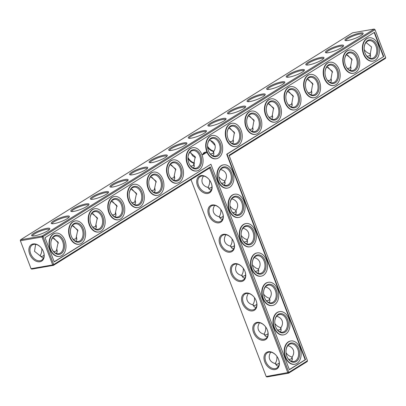 <?xml version="1.0" encoding="UTF-8"?>
<svg xmlns="http://www.w3.org/2000/svg" width="406" height="406" viewBox="0 0 406 406"><rect width="100%" height="100%" fill="white"/><g stroke="black" fill="none" stroke-linecap="round" stroke-linejoin="round"><path stroke-width="0.61" d="M218.798 176.701A9.739 6.755 -121.9 0 0 219.793 177.924M230.009 206.055A9.739 6.755 -121.9 0 0 231.004 207.283M241.22 235.414A9.739 6.755 -121.9 0 0 242.215 236.637M252.43 264.768A9.739 6.755 -121.9 0 0 253.425 265.996M263.641 294.127A9.739 6.755 -121.9 0 0 264.636 295.35M274.847 323.48A9.739 6.755 -121.9 0 0 275.847 324.704M286.057 352.839A9.739 6.755 -121.9 0 0 287.057 354.062M307.499 360.761L288.854 372.383L266.189 376.535L190.987 179.609L266.189 376.535L266.925 376.951L288.58 373.18L307.22 361.558L307.499 360.761L229.03 155.27L385.7 57.606L385.421 58.408L229.223 155.777M218.804 176.737A8.973 6.222 -121.9 0 0 219.722 177.848A8.973 6.222 -121.9 0 0 224.939 180.858M230.014 206.091A8.973 6.222 -121.9 0 0 230.933 207.207A8.973 6.222 -121.9 0 0 236.15 210.217M241.225 235.45A8.973 6.222 -121.9 0 0 242.143 236.561A8.973 6.222 -121.9 0 0 247.361 239.57M252.436 264.803A8.973 6.222 -121.9 0 0 253.354 265.92A8.973 6.222 -121.9 0 0 258.566 268.929M263.641 294.162A8.973 6.222 -121.9 0 0 264.565 295.274A8.973 6.222 -121.9 0 0 269.777 298.283M274.852 323.516A8.973 6.222 -121.9 0 0 275.775 324.627A8.973 6.222 -121.9 0 0 280.988 327.637M286.063 352.87A8.973 6.222 -121.9 0 0 286.986 353.986A8.973 6.222 -121.9 0 0 292.198 356.996M385.7 57.606L375.027 29.663L374.215 29.049L352.56 32.82L20.579 239.763L20.3 240.56L31.049 268.706L52.699 264.94L53.714 264.55L43.041 236.602L42.026 236.992L52.699 264.94L53.44 265.351L53.714 264.55L210.384 166.891L288.854 372.383L288.58 373.18L287.839 372.769L209.638 167.982L210.384 166.891M41.742 248.518A9.739 6.755 -99.9 0 1 41.818 250.111M220.828 209.537A9.739 6.755 -99.9 0 1 220.905 211.161M232.039 238.89A9.739 6.755 -99.9 0 1 232.115 240.519M209.623 180.178A9.739 6.755 -99.9 0 1 209.699 181.807M243.25 268.249A9.739 6.755 -99.9 0 1 243.326 269.873M254.46 297.603A9.739 6.755 -99.9 0 1 254.537 299.227M265.671 326.957A9.739 6.755 -99.9 0 1 265.747 328.586M276.882 356.316A9.739 6.755 -99.9 0 1 276.958 357.94M375.027 29.663L43.041 236.602L42.229 235.993L374.215 29.049L375.027 29.663M383.731 56.51L227.061 154.173L305.53 359.66L289.392 369.719L210.922 164.232L54.252 261.89L45.015 237.703L374.494 32.323L383.731 56.51L226.695 154.234L305.165 359.726L289.341 369.587M221.6 183.36L224.234 182.761L224.807 181.051C226.452 178.569 226.868 176.189 226.061 173.915C225.178 171.743 223.356 170.266 220.6 169.485M232.811 212.719L235.444 212.12L236.018 210.409C237.662 207.923 238.078 205.543 237.271 203.269C236.388 201.102 234.566 199.625 231.806 198.844M244.021 242.072L246.655 241.474L247.229 239.763C248.873 237.282 249.289 234.901 248.482 232.628C247.599 230.456 245.777 228.979 243.016 228.197M255.232 271.431L257.866 270.832L258.439 269.122C260.084 266.635 260.5 264.255 259.693 261.982C258.81 259.815 256.988 258.338 254.227 257.556M266.438 300.785L269.071 300.186L269.65 298.476C271.294 295.994 271.71 293.614 270.903 291.335C270.02 289.168 268.199 287.692 265.438 286.91M277.648 330.139L280.282 329.54L280.861 327.83C282.5 325.348 282.921 322.968 282.109 320.694C281.226 318.522 279.409 317.05 276.648 316.264M288.859 359.498L291.493 358.899L292.071 357.189C293.711 354.702 294.132 352.327 293.32 350.048C292.437 347.881 290.615 346.404 287.859 345.623M365.268 50.892A9.714 6.74 58.1 0 1 364.258 49.649M369.683 58.154L370.612 56.383L370.262 54.013L369.683 55.723L367.039 56.322M350.099 70.36L351.028 68.589L350.677 66.224L350.099 67.934L347.455 68.528M330.514 82.57L331.443 80.799L331.093 78.429L330.514 80.139L327.87 80.738M310.93 94.776L311.859 93.004L311.509 90.639L310.93 92.345L308.286 92.944M291.346 106.986L292.274 105.215L291.929 102.845L291.346 104.555L288.702 105.154M271.761 119.191L272.69 117.42L272.345 115.05L271.761 116.761L269.122 117.359M252.182 131.402L253.105 129.631L252.76 127.261L252.182 128.971L249.538 129.565M232.597 143.607L233.526 141.836L233.176 139.466L232.597 141.176L229.953 141.775M209.638 167.982L53.44 265.351L31.785 269.117L31.049 268.706L20.3 240.56M41.762 248.548A8.973 6.222 -99.9 0 1 41.818 250.005A8.973 6.222 -99.9 0 1 39.95 255.689M220.854 209.567A8.973 6.222 -99.9 0 1 220.91 211.059A8.973 6.222 -99.9 0 1 219.032 216.748M232.059 238.921A8.973 6.222 -99.9 0 1 232.12 240.413A8.973 6.222 -99.9 0 1 230.243 246.107M209.643 180.208A8.973 6.222 -99.9 0 1 209.699 181.7A8.973 6.222 -99.9 0 1 207.821 187.394M243.27 268.275A8.973 6.222 -99.9 0 1 243.331 269.767A8.973 6.222 -99.9 0 1 241.453 275.461M254.481 297.634A8.973 6.222 -99.9 0 1 254.542 299.126A8.973 6.222 -99.9 0 1 252.664 304.82M265.691 326.987A8.973 6.222 -99.9 0 1 265.747 328.479A8.973 6.222 -99.9 0 1 263.87 334.174M276.902 356.346A8.973 6.222 -99.9 0 1 276.958 357.838A8.973 6.222 -99.9 0 1 275.08 363.532M227.061 154.173L226.695 154.234M305.53 359.66L305.165 359.726M210.922 164.232L54.201 261.758M383.365 56.576L374.18 32.516M224.224 185.172L225.147 183.4L224.807 181.051M203.482 176.021C201.944 178.447 201.569 180.761 202.361 182.969C203.274 185.202 205.167 186.699 208.05 187.455L209.364 189.429L211.237 190.13M208.05 187.455L209.618 188.343L211.988 187.029M218.722 175.077A8.973 6.222 -99.9 0 1 223.498 167.719A8.973 6.222 -99.9 0 1 230.522 173.139A8.973 6.222 -99.9 0 1 226.573 185.395A8.973 6.222 -99.9 0 1 219.595 180.081M210.389 154.006L213.023 153.407L213.602 151.697C215.241 149.21 215.662 146.835 214.85 144.556C213.967 142.389 212.145 140.912 209.389 140.131M213.013 155.813L213.942 154.041L213.602 151.697M235.429 214.525L236.358 212.754L236.018 210.409M214.693 205.375C213.155 207.801 212.78 210.115 213.566 212.323C214.48 214.556 216.378 216.053 219.26 216.809L220.57 218.783L222.447 219.489M219.26 216.814L220.828 217.702L223.198 216.383M229.933 204.431A8.973 6.222 -99.9 0 1 234.709 197.072A8.973 6.222 -99.9 0 1 241.727 202.492A8.973 6.222 -99.9 0 1 237.784 214.749A8.973 6.222 -99.9 0 1 230.806 209.44M246.64 243.884L247.569 242.113L247.229 239.763M225.903 234.734C224.366 237.155 223.99 239.474 224.777 241.677C225.69 243.915 227.588 245.407 230.471 246.163L231.78 248.142L233.658 248.842M230.471 246.168L232.039 247.056L234.404 245.742M241.144 233.785A8.973 6.222 -99.9 0 1 245.919 226.431A8.973 6.222 -99.9 0 1 252.938 231.851A8.973 6.222 -99.9 0 1 248.995 244.107A8.973 6.222 -99.9 0 1 242.017 238.794M257.851 273.238L258.779 271.467L258.439 269.122M237.109 264.088C235.576 266.514 235.201 268.828 235.987 271.035C236.901 273.268 238.799 274.766 241.677 275.522L242.991 277.496L244.869 278.196M241.682 275.527L243.245 276.415L245.615 275.095M252.354 263.144A8.973 6.222 -99.9 0 1 257.13 255.785A8.973 6.222 -99.9 0 1 264.149 261.205A8.973 6.222 -99.9 0 1 260.205 273.461A8.973 6.222 -99.9 0 1 253.222 268.153M269.061 302.597L269.99 300.821L269.65 298.476M248.32 293.447C246.782 295.867 246.412 298.182 247.198 300.389C248.112 302.627 250.01 304.119 252.887 304.876L254.202 306.855L256.079 307.555M252.892 304.881L254.455 305.769L256.825 304.454M263.565 292.498A8.973 6.222 -99.9 0 1 268.336 285.144A8.973 6.222 -99.9 0 1 275.359 290.564A8.973 6.222 -99.9 0 1 271.411 302.82A8.973 6.222 -99.9 0 1 264.433 297.507M280.272 331.951L281.201 330.179L280.861 327.83M259.53 322.8C257.993 325.226 257.622 327.54 258.409 329.748C259.322 331.981 261.22 333.478 264.098 334.234L265.412 336.209L267.285 336.909M264.098 334.234L265.666 335.123L268.036 333.808M274.771 321.856A8.973 6.222 -99.9 0 1 279.546 314.498A8.973 6.222 -99.9 0 1 286.57 319.918A8.973 6.222 -99.9 0 1 282.622 332.174A8.973 6.222 -99.9 0 1 275.644 326.86M291.483 361.304L292.411 359.533L292.071 357.189M270.741 352.159C269.203 354.58 268.828 356.894 269.62 359.102C270.533 361.335 272.426 362.832 275.309 363.588L276.623 365.567L278.496 366.268M275.309 363.593L276.877 364.481L279.247 363.162M285.981 351.21A8.973 6.222 -99.9 0 1 290.757 343.857A8.973 6.222 -99.9 0 1 297.781 349.272A8.973 6.222 -99.9 0 1 293.832 361.528A8.973 6.222 -99.9 0 1 286.854 356.219M370.394 53.82A8.947 6.207 58.1 0 1 365.197 50.821A8.947 6.207 58.1 0 1 364.258 49.684M366.05 42.478L371.505 46.903L370.262 54.013M364.182 48.06A8.973 6.222 -99.9 0 1 368.958 40.701A8.973 6.222 -99.9 0 1 375.981 46.122A8.973 6.222 -99.9 0 1 372.033 58.378A8.973 6.222 -99.9 0 1 365.055 53.069M346.465 54.688L351.921 59.109L350.677 66.224M352.185 60.007L347.572 55.049M344.598 60.266A8.973 6.222 -99.9 0 1 349.373 52.912A8.973 6.222 -99.9 0 1 356.397 58.332A8.973 6.222 -99.9 0 1 352.449 70.588A8.973 6.222 -99.9 0 1 345.47 65.275M326.881 66.894L332.336 71.314L331.093 78.429M332.605 72.217L327.987 67.254M325.018 72.476A8.973 6.222 -99.9 0 1 329.789 65.117A8.973 6.222 -99.9 0 1 336.813 70.537A8.973 6.222 -99.9 0 1 332.864 82.794A8.973 6.222 -99.9 0 1 325.886 77.48M307.301 79.104L312.752 83.524L311.509 90.639M313.021 84.423L308.403 79.464M305.434 84.681A8.973 6.222 -99.9 0 1 310.209 77.323A8.973 6.222 -99.9 0 1 317.228 82.743A8.973 6.222 -99.9 0 1 313.285 94.999A8.973 6.222 -99.9 0 1 306.302 89.69M287.717 91.309L293.168 95.73L291.929 102.845M293.436 96.633L288.818 91.67M285.849 96.887A8.973 6.222 -99.9 0 1 290.625 89.533A8.973 6.222 -99.9 0 1 297.644 94.953A8.973 6.222 -99.9 0 1 293.7 107.209A8.973 6.222 -99.9 0 1 286.717 101.896M268.133 103.515L273.583 107.94L272.345 115.05M273.852 108.838L269.234 103.875M266.265 109.097A8.973 6.222 -99.9 0 1 271.041 101.739A8.973 6.222 -99.9 0 1 278.059 107.159A8.973 6.222 -99.9 0 1 274.116 119.415A8.973 6.222 -99.9 0 1 267.138 114.106M248.548 115.725L253.999 120.146L252.76 127.261M254.268 121.049L249.649 116.086M246.681 121.303A8.973 6.222 -99.9 0 1 251.456 113.949A8.973 6.222 -99.9 0 1 258.475 119.369A8.973 6.222 -99.9 0 1 254.532 131.625A8.973 6.222 -99.9 0 1 247.553 126.312M228.964 127.931L234.419 132.356L233.176 139.466M234.683 133.254L230.07 128.291M227.096 133.513A8.973 6.222 -99.9 0 1 231.872 126.154A8.973 6.222 -99.9 0 1 238.895 131.574A8.973 6.222 -99.9 0 1 234.947 143.831A8.973 6.222 -99.9 0 1 227.969 138.522M213.952 151.149A8.947 6.207 58.1 0 1 207.517 146.246M215.119 145.47L210.481 140.486M20.579 239.763L42.229 235.993L42.026 236.992L20.376 240.758L20.579 239.763M360.02 33.033A9.739 1.898 159.1 0 1 363.116 33.693A9.739 1.898 159.1 0 1 354.742 38.519A9.739 1.898 159.1 0 1 345.283 40.504A9.739 1.898 159.1 0 1 349.165 36.829A9.739 1.898 159.1 0 1 360.02 33.033M340.436 45.244A9.739 1.898 159.1 0 1 343.532 45.903A9.739 1.898 159.1 0 1 335.158 50.73A9.739 1.898 159.1 0 1 325.698 52.714A9.739 1.898 159.1 0 1 329.581 49.035A9.739 1.898 159.1 0 1 340.436 45.244M320.852 57.449A9.739 1.898 159.1 0 1 323.947 58.109A9.739 1.898 159.1 0 1 315.574 62.935A9.739 1.898 159.1 0 1 306.114 64.919A9.739 1.898 159.1 0 1 309.996 61.24A9.739 1.898 159.1 0 1 320.852 57.449M301.267 69.659A9.739 1.898 159.1 0 1 304.368 70.314A9.739 1.898 159.1 0 1 295.989 75.14A9.739 1.898 159.1 0 1 286.529 77.125A9.739 1.898 159.1 0 1 290.412 73.45A9.739 1.898 159.1 0 1 301.267 69.659M281.683 81.865A9.739 1.898 159.1 0 1 284.784 82.525A9.739 1.898 159.1 0 1 276.41 87.351A9.739 1.898 159.1 0 1 266.95 89.335A9.739 1.898 159.1 0 1 270.827 85.656A9.739 1.898 159.1 0 1 281.683 81.865M262.098 94.075A9.739 1.898 159.1 0 1 265.199 94.73A9.739 1.898 159.1 0 1 256.825 99.556A9.739 1.898 159.1 0 1 247.366 101.541A9.739 1.898 159.1 0 1 251.243 97.866A9.739 1.898 159.1 0 1 262.098 94.075M242.514 106.281A9.739 1.898 159.1 0 1 245.615 106.94A9.739 1.898 159.1 0 1 237.241 111.767A9.739 1.898 159.1 0 1 227.781 113.751A9.739 1.898 159.1 0 1 231.659 110.072A9.739 1.898 159.1 0 1 242.514 106.281M222.935 118.486A9.739 1.898 159.1 0 1 226.03 119.146A9.739 1.898 159.1 0 1 217.657 123.972A9.739 1.898 159.1 0 1 208.197 125.956A9.739 1.898 159.1 0 1 212.079 122.282A9.739 1.898 159.1 0 1 222.935 118.486M190.48 135.609A9.739 1.898 -20.9 0 0 188.612 138.167A9.739 1.898 -20.9 0 0 198.072 136.183A9.739 1.898 -20.9 0 0 206.446 131.356A9.739 1.898 -20.9 0 0 201.102 131.199A9.739 1.898 -20.9 0 0 190.48 135.609M171.86 150.327A9.739 1.898 -20.9 0 0 181.086 147.312A9.739 1.898 -20.9 0 0 186.861 143.562A9.739 1.898 -20.9 0 0 177.133 144.84A9.739 1.898 -20.9 0 0 169.028 150.372A9.739 1.898 -20.9 0 0 171.86 150.327M152.275 162.532A9.739 1.898 -20.9 0 0 161.502 159.517A9.739 1.898 -20.9 0 0 167.277 155.767A9.739 1.898 -20.9 0 0 157.548 157.046A9.739 1.898 -20.9 0 0 149.444 162.578A9.739 1.898 -20.9 0 0 152.275 162.532M132.691 174.742A9.739 1.898 -20.9 0 0 141.917 171.723A9.739 1.898 -20.9 0 0 147.698 167.977A9.739 1.898 -20.9 0 0 137.964 169.256A9.739 1.898 -20.9 0 0 129.859 174.788A9.739 1.898 -20.9 0 0 132.691 174.742M113.107 186.948A9.739 1.898 -20.9 0 0 122.333 183.933A9.739 1.898 -20.9 0 0 128.113 180.183A9.739 1.898 -20.9 0 0 118.385 181.462A9.739 1.898 -20.9 0 0 110.28 186.993A9.739 1.898 -20.9 0 0 113.107 186.948M93.522 199.153A9.739 1.898 -20.9 0 0 102.748 196.139A9.739 1.898 -20.9 0 0 108.529 192.393A9.739 1.898 -20.9 0 0 98.8 193.672A9.739 1.898 -20.9 0 0 90.695 199.204A9.739 1.898 -20.9 0 0 93.522 199.153M73.938 211.364A9.739 1.898 -20.9 0 0 83.164 208.349A9.739 1.898 -20.9 0 0 88.944 204.599A9.739 1.898 -20.9 0 0 79.216 205.878A9.739 1.898 -20.9 0 0 71.111 211.409A9.739 1.898 -20.9 0 0 73.938 211.364M54.353 223.569A9.739 1.898 -20.9 0 0 63.585 220.554A9.739 1.898 -20.9 0 0 69.36 216.809A9.739 1.898 -20.9 0 0 59.631 218.083A9.739 1.898 -20.9 0 0 51.526 223.62A9.739 1.898 -20.9 0 0 54.353 223.569M34.769 235.779A9.739 1.898 -20.9 0 0 44 232.765A9.739 1.898 -20.9 0 0 49.776 229.014A9.739 1.898 -20.9 0 0 40.047 230.293A9.739 1.898 -20.9 0 0 31.942 235.825A9.739 1.898 -20.9 0 0 34.769 235.779M43.432 251.649A9.714 6.74 58.1 0 1 37.433 261.637A9.714 6.74 58.1 0 1 29.044 248.162A9.714 6.74 58.1 0 1 40.661 247.193A9.714 6.74 58.1 0 1 43.427 251.639A9.714 6.74 58.1 0 1 43.432 251.649M241.453 281.536A9.739 6.755 -121.9 0 0 244.955 271.396A9.739 6.755 -121.9 0 0 242.179 266.945A9.739 6.755 -121.9 0 0 230.349 269.29A9.739 6.755 -121.9 0 0 241.453 281.536M230.248 252.182A9.739 6.755 -121.9 0 0 233.749 242.042A9.739 6.755 -121.9 0 0 230.973 237.586A9.739 6.755 -121.9 0 0 219.138 239.931A9.739 6.755 -121.9 0 0 230.248 252.182M219.037 222.823A9.739 6.755 -121.9 0 0 222.539 212.683A9.739 6.755 -121.9 0 0 219.763 208.232A9.739 6.755 -121.9 0 0 207.933 210.577A9.739 6.755 -121.9 0 0 219.037 222.823M207.826 193.469A9.739 6.755 -121.9 0 0 211.328 183.329A9.739 6.755 -121.9 0 0 208.552 178.873A9.739 6.755 -121.9 0 0 196.722 181.223A9.739 6.755 -121.9 0 0 207.826 193.469M275.085 369.602A9.739 6.755 -121.9 0 0 278.587 359.462A9.739 6.755 -121.9 0 0 275.811 355.011A9.739 6.755 -121.9 0 0 263.981 357.356A9.739 6.755 -121.9 0 0 275.085 369.602M263.875 340.248A9.739 6.755 -121.9 0 0 267.376 330.108A9.739 6.755 -121.9 0 0 264.6 325.658A9.739 6.755 -121.9 0 0 252.771 328.002A9.739 6.755 -121.9 0 0 263.875 340.248M252.664 310.894A9.739 6.755 -121.9 0 0 256.166 300.755A9.739 6.755 -121.9 0 0 253.39 296.299A9.739 6.755 -121.9 0 0 241.56 298.643A9.739 6.755 -121.9 0 0 252.664 310.894M44.087 255.349L41.737 256.648L40.189 255.8M43.34 258.414L34.52 251.334L35.606 244.351M58.428 243.123L53.815 238.16M78.013 230.912L73.395 225.954M97.597 218.707L92.979 213.744M117.182 206.502L112.563 201.538M136.766 194.291L132.148 189.328M156.351 182.086L151.732 177.123M175.93 169.875L171.317 164.917M190.881 152.697L192.485 155.711L195.519 157.685M59.54 256.409A11.789 8.176 -99.9 0 1 59.357 256.445A11.789 8.176 -99.9 0 1 49.633 247.802A11.789 8.176 -99.9 0 1 53.211 234.029A11.789 8.176 -99.9 0 1 55.317 233.211A11.789 8.176 -99.9 0 1 55.5 233.186M79.124 244.204A11.789 8.176 -99.9 0 1 78.942 244.239A11.789 8.176 -99.9 0 1 69.218 235.597A11.789 8.176 -99.9 0 1 72.796 221.818A11.789 8.176 -99.9 0 1 74.902 221.006A11.789 8.176 -99.9 0 1 75.085 220.976M98.709 231.993A11.789 8.176 -99.9 0 1 98.526 232.029A11.789 8.176 -99.9 0 1 88.802 223.391A11.789 8.176 -99.9 0 1 92.38 209.613A11.789 8.176 -99.9 0 1 94.486 208.801A11.789 8.176 -99.9 0 1 94.664 208.77M118.293 219.788A11.789 8.176 -99.9 0 1 118.11 219.824A11.789 8.176 -99.9 0 1 108.387 211.181A11.789 8.176 -99.9 0 1 111.965 197.402A11.789 8.176 -99.9 0 1 114.066 196.59A11.789 8.176 -99.9 0 1 114.248 196.565M137.878 207.583A11.789 8.176 -99.9 0 1 137.695 207.613A11.789 8.176 -99.9 0 1 127.971 198.976A11.789 8.176 -99.9 0 1 131.549 185.197A11.789 8.176 -99.9 0 1 133.65 184.385A11.789 8.176 -99.9 0 1 133.833 184.354M157.457 195.372A11.789 8.176 -99.9 0 1 157.279 195.408A11.789 8.176 -99.9 0 1 147.556 186.765A11.789 8.176 -99.9 0 1 151.133 172.986A11.789 8.176 -99.9 0 1 153.235 172.174A11.789 8.176 -99.9 0 1 153.417 172.149M177.041 183.167A11.789 8.176 -99.9 0 1 176.864 183.197A11.789 8.176 -99.9 0 1 167.14 174.56A11.789 8.176 -99.9 0 1 170.713 160.781A11.789 8.176 -99.9 0 1 172.819 159.969A11.789 8.176 -99.9 0 1 173.002 159.939M196.626 170.956A11.789 8.176 -99.9 0 1 196.443 170.992A11.789 8.176 -99.9 0 1 186.719 162.349A11.789 8.176 -99.9 0 1 190.297 148.576A11.789 8.176 -99.9 0 1 192.403 147.759A11.789 8.176 -99.9 0 1 192.586 147.733M203.365 153.382L203.34 153.092L203.436 153.346M202.3 154.798L201.975 154.478L202.31 154.747M202.508 154.666L202.371 154.31L202.508 154.666M203.117 154.64L203.107 153.849L203.117 154.64M203.507 154.402L203.259 153.757L203.507 154.402M203.629 154.326L203.619 153.529L203.629 154.326M203.812 153.163L203.873 152.757L203.812 153.163M204.284 152.869L204.228 152.539L204.233 152.889M204.517 152.722L204.558 152.336L204.517 152.722M204.781 152.56L204.72 152.235L204.741 152.575M204.03 153.585L204.36 153.823L204.142 153.25L203.974 153.904L203.766 153.443L204.015 154.082L203.974 153.595M204.725 153.641L204.517 153.016L204.238 153.143L204.675 153.585L204.446 153.767L204.736 153.59M205.096 153.321L204.731 152.839L204.797 153.549L205.096 153.321M205.466 153.067L205.147 152.58L205.045 152.986L205.406 153.057L205.152 153.219L205.395 153.077M206.299 152.935L206.339 152.235L205.883 151.844L205.609 152.818L206.299 152.935L205.791 151.864M249.842 246.818A11.789 8.176 -99.9 0 1 249.66 246.853A11.789 8.176 -99.9 0 1 239.936 238.21A11.789 8.176 -99.9 0 1 243.514 224.432A11.789 8.176 -99.9 0 1 245.615 223.62A11.789 8.176 -99.9 0 1 245.797 223.594M261.048 276.171A11.789 8.176 -99.9 0 1 260.87 276.207A11.789 8.176 -99.9 0 1 251.147 267.569A11.789 8.176 -99.9 0 1 254.724 253.791A11.789 8.176 -99.9 0 1 256.825 252.979A11.789 8.176 -99.9 0 1 257.008 252.948M272.259 305.53A11.789 8.176 -99.9 0 1 272.081 305.566A11.789 8.176 -99.9 0 1 262.357 296.923A11.789 8.176 -99.9 0 1 265.93 283.144A11.789 8.176 -99.9 0 1 268.036 282.332A11.789 8.176 -99.9 0 1 268.219 282.302M283.469 334.884A11.789 8.176 -99.9 0 1 283.286 334.92A11.789 8.176 -99.9 0 1 273.563 326.282A11.789 8.176 -99.9 0 1 277.141 312.503A11.789 8.176 -99.9 0 1 279.247 311.691A11.789 8.176 -99.9 0 1 279.429 311.661M294.68 364.243A11.789 8.176 -99.9 0 1 294.497 364.278A11.789 8.176 -99.9 0 1 284.773 355.636A11.789 8.176 -99.9 0 1 288.351 341.857A11.789 8.176 -99.9 0 1 290.457 341.045A11.789 8.176 -99.9 0 1 290.64 341.015M216.21 158.751A11.789 8.176 -99.9 0 1 216.028 158.787A11.789 8.176 -99.9 0 1 206.304 150.144A11.789 8.176 -99.9 0 1 209.882 136.365A11.789 8.176 -99.9 0 1 211.988 135.553A11.789 8.176 -99.9 0 1 212.171 135.523M235.795 146.541A11.789 8.176 -99.9 0 1 235.612 146.576A11.789 8.176 -99.9 0 1 225.888 137.939A11.789 8.176 -99.9 0 1 229.466 124.16A11.789 8.176 -99.9 0 1 231.572 123.348A11.789 8.176 -99.9 0 1 231.755 123.317M255.379 134.335A11.789 8.176 -99.9 0 1 255.196 134.371A11.789 8.176 -99.9 0 1 245.473 125.728A11.789 8.176 -99.9 0 1 249.051 111.949A11.789 8.176 -99.9 0 1 251.157 111.137A11.789 8.176 -99.9 0 1 251.334 111.112M227.421 188.105A11.789 8.176 -99.9 0 1 227.238 188.14A11.789 8.176 -99.9 0 1 217.514 179.498A11.789 8.176 -99.9 0 1 221.092 165.724A11.789 8.176 -99.9 0 1 223.198 164.907A11.789 8.176 -99.9 0 1 223.381 164.882M274.963 122.13A11.789 8.176 -99.9 0 1 274.781 122.16A11.789 8.176 -99.9 0 1 265.057 113.523A11.789 8.176 -99.9 0 1 268.635 99.744A11.789 8.176 -99.9 0 1 270.736 98.932A11.789 8.176 -99.9 0 1 270.919 98.902M294.548 109.919A11.789 8.176 -99.9 0 1 294.365 109.955A11.789 8.176 -99.9 0 1 284.642 101.312A11.789 8.176 -99.9 0 1 288.219 87.534A11.789 8.176 -99.9 0 1 290.32 86.722A11.789 8.176 -99.9 0 1 290.503 86.696M238.632 217.464A11.789 8.176 -99.9 0 1 238.449 217.494A11.789 8.176 -99.9 0 1 228.725 208.857A11.789 8.176 -99.9 0 1 232.303 195.078A11.789 8.176 -99.9 0 1 234.404 194.266A11.789 8.176 -99.9 0 1 234.587 194.235M314.127 97.714A11.789 8.176 -99.9 0 1 313.95 97.744A11.789 8.176 -99.9 0 1 304.226 89.107A11.789 8.176 -99.9 0 1 307.804 75.328A11.789 8.176 -99.9 0 1 309.905 74.516A11.789 8.176 -99.9 0 1 310.088 74.486M333.712 85.504A11.789 8.176 -99.9 0 1 333.534 85.539A11.789 8.176 -99.9 0 1 323.81 76.896A11.789 8.176 -99.9 0 1 327.383 63.123A11.789 8.176 -99.9 0 1 329.489 62.306A11.789 8.176 -99.9 0 1 329.672 62.28M353.296 73.298A11.789 8.176 -99.9 0 1 353.113 73.334A11.789 8.176 -99.9 0 1 343.39 64.691A11.789 8.176 -99.9 0 1 346.968 50.912A11.789 8.176 -99.9 0 1 349.074 50.1A11.789 8.176 -99.9 0 1 349.256 50.07M372.881 61.088A11.789 8.176 -99.9 0 1 372.698 61.123A11.789 8.176 -99.9 0 1 362.974 52.486A11.789 8.176 -99.9 0 1 366.552 38.707A11.789 8.176 -99.9 0 1 368.658 37.895A11.789 8.176 -99.9 0 1 368.841 37.865M208.623 178.955A8.973 6.222 -121.9 0 0 200.143 176.64A8.973 6.222 -121.9 0 0 199.006 186.471A8.973 6.222 -121.9 0 0 208.029 192.469A8.973 6.222 -121.9 0 0 209.633 191.865A8.973 6.222 -121.9 0 0 211.287 183.228M219.834 208.314A8.973 6.222 -121.9 0 0 211.353 205.994A8.973 6.222 -121.9 0 0 210.217 215.83A8.973 6.222 -121.9 0 0 219.235 221.828A8.973 6.222 -121.9 0 0 220.844 221.219A8.973 6.222 -121.9 0 0 222.498 212.587M231.537 172.753A9.739 6.755 -99.9 0 1 228.994 185.385A9.739 6.755 -99.9 0 1 219.631 180.183A9.739 6.755 -99.9 0 1 218.722 174.966A9.739 6.755 -99.9 0 1 223.914 166.866A9.739 6.755 -99.9 0 1 231.537 172.753M207.593 147.378A8.973 6.222 -121.9 0 0 208.517 148.494A8.973 6.222 -121.9 0 0 213.729 151.504M207.512 145.718A8.973 6.222 -99.9 0 1 212.287 138.365A8.973 6.222 -99.9 0 1 219.311 143.785A8.973 6.222 -99.9 0 1 215.363 156.041A8.973 6.222 -99.9 0 1 208.385 150.727M187.953 157.421A8.973 6.222 -121.9 0 0 194.54 163.019M231.044 237.667A8.973 6.222 -121.9 0 0 222.564 235.348A8.973 6.222 -121.9 0 0 221.427 245.183A8.973 6.222 -121.9 0 0 230.446 251.182A8.973 6.222 -121.9 0 0 232.054 250.578A8.973 6.222 -121.9 0 0 233.709 241.94M242.747 202.107A9.739 6.755 -99.9 0 1 240.205 214.738A9.739 6.755 -99.9 0 1 230.841 209.542A9.739 6.755 -99.9 0 1 229.933 204.325A9.739 6.755 -99.9 0 1 235.125 196.22A9.739 6.755 -99.9 0 1 242.747 202.107M242.255 267.021A8.973 6.222 -121.9 0 0 233.775 264.707A8.973 6.222 -121.9 0 0 232.638 274.537A8.973 6.222 -121.9 0 0 241.656 280.541A8.973 6.222 -121.9 0 0 243.265 279.932A8.973 6.222 -121.9 0 0 244.919 271.294M253.953 231.461A9.739 6.755 -99.9 0 1 251.415 244.097A9.739 6.755 -99.9 0 1 242.052 238.895A9.739 6.755 -99.9 0 1 241.144 233.678A9.739 6.755 -99.9 0 1 246.335 225.579A9.739 6.755 -99.9 0 1 253.953 231.461M253.466 296.38A8.973 6.222 -121.9 0 0 244.98 294.061A8.973 6.222 -121.9 0 0 243.849 303.896A8.973 6.222 -121.9 0 0 252.867 309.895A8.973 6.222 -121.9 0 0 254.476 309.286A8.973 6.222 -121.9 0 0 256.13 300.653M265.164 260.819A9.739 6.755 -99.9 0 1 262.621 273.451A9.739 6.755 -99.9 0 1 253.263 268.254A9.739 6.755 -99.9 0 1 252.354 263.032A9.739 6.755 -99.9 0 1 257.546 254.932A9.739 6.755 -99.9 0 1 265.164 260.819M264.676 325.734A8.973 6.222 -121.9 0 0 256.191 323.42A8.973 6.222 -121.9 0 0 255.059 333.25A8.973 6.222 -121.9 0 0 264.078 339.249A8.973 6.222 -121.9 0 0 265.681 338.645A8.973 6.222 -121.9 0 0 267.336 330.007M276.374 290.173A9.739 6.755 -99.9 0 1 273.832 302.805A9.739 6.755 -99.9 0 1 264.473 297.608A9.739 6.755 -99.9 0 1 263.565 292.391A9.739 6.755 -99.9 0 1 268.757 284.291A9.739 6.755 -99.9 0 1 276.374 290.173M275.882 355.093A8.973 6.222 -121.9 0 0 267.402 352.773A8.973 6.222 -121.9 0 0 266.27 362.609A8.973 6.222 -121.9 0 0 275.288 368.607A8.973 6.222 -121.9 0 0 276.892 367.998A8.973 6.222 -121.9 0 0 278.546 359.366M287.585 319.532A9.739 6.755 -99.9 0 1 285.042 332.164A9.739 6.755 -99.9 0 1 275.684 326.967A9.739 6.755 -99.9 0 1 274.776 321.745A9.739 6.755 -99.9 0 1 279.967 313.645A9.739 6.755 -99.9 0 1 287.585 319.532M298.796 348.886A9.739 6.755 -99.9 0 1 296.253 361.518A9.739 6.755 -99.9 0 1 286.895 356.321A9.739 6.755 -99.9 0 1 285.986 351.104A9.739 6.755 -99.9 0 1 291.178 342.999A9.739 6.755 -99.9 0 1 298.796 348.886M345.948 40.636A8.973 1.751 159.1 0 1 350.581 37.149A8.973 1.751 159.1 0 1 359.817 34.033A8.973 1.751 159.1 0 1 362.71 34.236M376.996 45.736A9.739 6.755 -99.9 0 1 374.454 58.368A9.739 6.755 -99.9 0 1 365.095 53.171A9.739 6.755 -99.9 0 1 364.187 47.949A9.739 6.755 -99.9 0 1 369.379 39.849A9.739 6.755 -99.9 0 1 376.996 45.736M326.363 52.846A8.973 1.751 159.1 0 1 330.997 49.359A8.973 1.751 159.1 0 1 340.233 46.238A8.973 1.751 159.1 0 1 343.126 46.446M357.412 57.941A9.739 6.755 -99.9 0 1 354.869 70.573A9.739 6.755 -99.9 0 1 345.511 65.376A9.739 6.755 -99.9 0 1 344.603 60.159A9.739 6.755 -99.9 0 1 349.794 52.054A9.739 6.755 -99.9 0 1 357.412 57.941M306.784 65.051A8.973 1.751 159.1 0 1 311.412 61.565A8.973 1.751 159.1 0 1 320.649 58.449A8.973 1.751 159.1 0 1 323.541 58.652M337.828 70.152A9.739 6.755 -99.9 0 1 335.285 82.783A9.739 6.755 -99.9 0 1 325.927 77.582A9.739 6.755 -99.9 0 1 325.018 72.364A9.739 6.755 -99.9 0 1 330.21 64.265A9.739 6.755 -99.9 0 1 337.828 70.152M287.199 77.262A8.973 1.751 159.1 0 1 291.828 73.775A8.973 1.751 159.1 0 1 301.064 70.654A8.973 1.751 159.1 0 1 303.957 70.862M318.243 82.357A9.739 6.755 -99.9 0 1 315.701 94.989A9.739 6.755 -99.9 0 1 306.342 89.792A9.739 6.755 -99.9 0 1 305.434 84.575A9.739 6.755 -99.9 0 1 310.626 76.47A9.739 6.755 -99.9 0 1 318.243 82.357M267.615 89.467A8.973 1.751 159.1 0 1 272.248 85.981A8.973 1.751 159.1 0 1 281.485 82.865A8.973 1.751 159.1 0 1 284.373 83.068M298.659 94.562A9.739 6.755 -99.9 0 1 296.121 107.199A9.739 6.755 -99.9 0 1 286.758 101.997A9.739 6.755 -99.9 0 1 285.849 96.78A9.739 6.755 -99.9 0 1 291.041 88.681A9.739 6.755 -99.9 0 1 298.659 94.562M248.03 101.673A8.973 1.751 159.1 0 1 252.664 98.191A8.973 1.751 159.1 0 1 261.9 95.07A8.973 1.751 159.1 0 1 264.788 95.273M279.074 106.773A9.739 6.755 -99.9 0 1 276.537 119.405A9.739 6.755 -99.9 0 1 267.173 114.208A9.739 6.755 -99.9 0 1 266.265 108.986A9.739 6.755 -99.9 0 1 271.457 100.886A9.739 6.755 -99.9 0 1 279.074 106.773M228.446 113.883A8.973 1.751 159.1 0 1 233.08 110.396A8.973 1.751 159.1 0 1 242.316 107.28A8.973 1.751 159.1 0 1 245.209 107.483M259.495 118.978A9.739 6.755 -99.9 0 1 256.952 131.61A9.739 6.755 -99.9 0 1 247.589 126.413A9.739 6.755 -99.9 0 1 246.681 121.196A9.739 6.755 -99.9 0 1 251.872 113.096A9.739 6.755 -99.9 0 1 259.495 118.978M208.862 126.088A8.973 1.751 159.1 0 1 213.495 122.602A8.973 1.751 159.1 0 1 222.732 119.486A8.973 1.751 159.1 0 1 225.624 119.689M239.91 131.189A9.739 6.755 -99.9 0 1 237.368 143.82A9.739 6.755 -99.9 0 1 228.005 138.624A9.739 6.755 -99.9 0 1 227.101 133.401A9.739 6.755 -99.9 0 1 232.293 125.302A9.739 6.755 -99.9 0 1 239.91 131.189M207.588 147.348A9.739 6.755 -121.9 0 0 208.588 148.571M206.04 131.899A8.973 1.751 -20.9 0 0 200.26 132.386A8.973 1.751 -20.9 0 0 191.297 136.218A8.973 1.751 -20.9 0 0 189.277 138.299M186.455 144.105A8.973 1.751 -20.9 0 0 177.458 145.683A8.973 1.751 -20.9 0 0 169.693 150.504M166.871 156.315A8.973 1.751 -20.9 0 0 157.873 157.893A8.973 1.751 -20.9 0 0 150.113 162.715M147.287 168.52A8.973 1.751 -20.9 0 0 138.289 170.099A8.973 1.751 -20.9 0 0 130.529 174.92M127.702 180.726A8.973 1.751 -20.9 0 0 118.704 182.309A8.973 1.751 -20.9 0 0 110.945 187.125M108.118 192.936A8.973 1.751 -20.9 0 0 99.12 194.515A8.973 1.751 -20.9 0 0 91.36 199.336M88.538 205.142A8.973 1.751 -20.9 0 0 79.535 206.72A8.973 1.751 -20.9 0 0 71.776 211.541M68.954 217.352A8.973 1.751 -20.9 0 0 59.951 218.93A8.973 1.751 -20.9 0 0 52.191 223.752M49.37 229.557A8.973 1.751 -20.9 0 0 40.372 231.136A8.973 1.751 -20.9 0 0 32.607 235.957M43.391 251.537A8.947 6.207 58.1 0 1 41.742 260.144A8.947 6.207 58.1 0 1 31.744 255.836A8.947 6.207 58.1 0 1 32.277 244.965A8.947 6.207 58.1 0 1 40.732 247.274M52.709 237.799L58.165 242.22L56.343 251.045L53.699 251.644M56.343 253.476L57.271 251.705L56.921 249.335M72.293 225.594L77.749 230.014L75.927 238.84L73.283 239.433M75.927 241.265L76.851 239.494L76.506 237.129M91.878 213.383L97.328 217.809L95.511 226.629L92.867 227.228M95.506 229.06L96.435 227.289L96.09 224.919M111.462 201.178L116.913 205.598L115.091 214.424L112.452 215.018M115.091 216.855L116.02 215.084L115.674 212.714M131.047 188.968L136.497 193.393L134.675 202.213L132.031 202.812M134.675 204.644L135.604 202.873L135.259 200.503M150.631 176.762L156.082 181.183L154.26 190.008L151.616 190.607M154.26 192.439L155.188 190.668L154.838 188.298M170.21 164.557L175.666 168.977L173.844 177.798L171.2 178.396M173.844 180.228L174.773 178.457L174.423 176.092M189.795 152.346L195.25 156.767L193.429 165.592L190.784 166.191M194.347 163.349A8.947 6.207 58.1 0 1 187.932 158.457M193.429 168.023L194.357 166.252L194.007 163.882M53.577 233.963A11.789 8.176 80.1 0 0 49.999 247.741A11.789 8.176 80.1 0 0 59.723 256.384A11.789 8.176 80.1 0 0 65.757 243.367A11.789 8.176 80.1 0 0 55.678 233.151A11.789 8.176 80.1 0 0 53.577 233.963M73.161 221.757A11.789 8.176 80.1 0 0 69.583 235.536A11.789 8.176 80.1 0 0 79.307 244.173A11.789 8.176 80.1 0 0 85.341 231.156A11.789 8.176 80.1 0 0 75.262 220.945A11.789 8.176 80.1 0 0 73.161 221.757M92.746 209.547A11.789 8.176 80.1 0 0 89.168 223.325A11.789 8.176 80.1 0 0 98.891 231.968A11.789 8.176 80.1 0 0 104.926 218.951A11.789 8.176 80.1 0 0 94.847 208.735A11.789 8.176 80.1 0 0 92.746 209.547M112.325 197.341A11.789 8.176 80.1 0 0 108.752 211.12A11.789 8.176 80.1 0 0 118.476 219.758A11.789 8.176 80.1 0 0 124.505 206.74A11.789 8.176 80.1 0 0 114.431 196.529A11.789 8.176 80.1 0 0 112.325 197.341M131.909 185.131A11.789 8.176 80.1 0 0 128.332 198.91A11.789 8.176 80.1 0 0 138.055 207.552A11.789 8.176 80.1 0 0 144.089 194.535A11.789 8.176 80.1 0 0 134.016 184.319A11.789 8.176 80.1 0 0 131.909 185.131M151.494 172.926A11.789 8.176 80.1 0 0 147.916 186.704A11.789 8.176 80.1 0 0 157.64 195.342A11.789 8.176 80.1 0 0 163.674 182.324A11.789 8.176 80.1 0 0 153.6 172.114A11.789 8.176 80.1 0 0 151.494 172.926M171.078 160.72A11.789 8.176 80.1 0 0 167.5 174.494A11.789 8.176 80.1 0 0 177.224 183.136A11.789 8.176 80.1 0 0 183.258 170.119A11.789 8.176 80.1 0 0 173.184 159.903A11.789 8.176 80.1 0 0 171.078 160.72M190.663 148.51A11.789 8.176 80.1 0 0 187.085 162.288A11.789 8.176 80.1 0 0 196.808 170.931A11.789 8.176 80.1 0 0 202.843 157.914A11.789 8.176 80.1 0 0 192.769 147.698A11.789 8.176 80.1 0 0 190.663 148.51M203.081 154.625L203.365 154.442M205.334 152.96L205.02 152.915M243.874 224.371A11.789 8.176 80.1 0 0 240.301 238.149A11.789 8.176 80.1 0 0 250.025 246.787A11.789 8.176 80.1 0 0 256.054 233.77A11.789 8.176 80.1 0 0 245.98 223.559A11.789 8.176 80.1 0 0 243.874 224.371M255.085 253.725A11.789 8.176 80.1 0 0 251.507 267.503A11.789 8.176 80.1 0 0 261.231 276.146A11.789 8.176 80.1 0 0 267.265 263.129A11.789 8.176 80.1 0 0 257.191 252.913A11.789 8.176 80.1 0 0 255.085 253.725M266.295 283.083A11.789 8.176 80.1 0 0 262.718 296.862A11.789 8.176 80.1 0 0 272.441 305.5A11.789 8.176 80.1 0 0 278.475 292.482A11.789 8.176 80.1 0 0 268.402 282.272A11.789 8.176 80.1 0 0 266.295 283.083M277.506 312.437A11.789 8.176 80.1 0 0 273.928 326.216A11.789 8.176 80.1 0 0 283.652 334.859A11.789 8.176 80.1 0 0 289.686 321.841A11.789 8.176 80.1 0 0 279.612 311.625A11.789 8.176 80.1 0 0 277.506 312.437M288.717 341.796A11.789 8.176 80.1 0 0 285.139 355.57A11.789 8.176 80.1 0 0 294.863 364.212A11.789 8.176 80.1 0 0 300.897 351.195A11.789 8.176 80.1 0 0 290.818 340.979A11.789 8.176 80.1 0 0 288.717 341.796M210.247 136.304A11.789 8.176 80.1 0 0 206.669 150.083A11.789 8.176 80.1 0 0 216.393 158.721A11.789 8.176 80.1 0 0 222.427 145.703A11.789 8.176 80.1 0 0 212.348 135.492A11.789 8.176 80.1 0 0 210.247 136.304M229.832 124.094A11.789 8.176 80.1 0 0 226.254 137.873A11.789 8.176 80.1 0 0 235.977 146.515A11.789 8.176 80.1 0 0 242.012 133.498A11.789 8.176 80.1 0 0 231.933 123.282A11.789 8.176 80.1 0 0 229.832 124.094M249.416 111.889A11.789 8.176 80.1 0 0 245.838 125.667A11.789 8.176 80.1 0 0 255.562 134.305A11.789 8.176 80.1 0 0 261.596 121.287A11.789 8.176 80.1 0 0 251.517 111.077A11.789 8.176 80.1 0 0 249.416 111.889M221.458 165.658A11.789 8.176 80.1 0 0 217.88 179.437A11.789 8.176 80.1 0 0 227.604 188.079A11.789 8.176 80.1 0 0 233.638 175.062A11.789 8.176 80.1 0 0 223.559 164.846A11.789 8.176 80.1 0 0 221.458 165.658M269 99.678A11.789 8.176 80.1 0 0 265.422 113.457A11.789 8.176 80.1 0 0 275.146 122.099A11.789 8.176 80.1 0 0 281.175 109.082A11.789 8.176 80.1 0 0 271.101 98.866A11.789 8.176 80.1 0 0 269 99.678M288.58 87.473A11.789 8.176 80.1 0 0 285.002 101.251A11.789 8.176 80.1 0 0 294.731 109.889A11.789 8.176 80.1 0 0 300.76 96.872A11.789 8.176 80.1 0 0 290.686 86.661A11.789 8.176 80.1 0 0 288.58 87.473M232.668 195.017A11.789 8.176 80.1 0 0 229.091 208.791A11.789 8.176 80.1 0 0 238.814 217.433A11.789 8.176 80.1 0 0 244.843 204.416A11.789 8.176 80.1 0 0 234.769 194.2A11.789 8.176 80.1 0 0 232.668 195.017M308.164 75.267A11.789 8.176 80.1 0 0 304.586 89.041A11.789 8.176 80.1 0 0 314.31 97.684A11.789 8.176 80.1 0 0 320.344 84.666A11.789 8.176 80.1 0 0 310.27 74.45A11.789 8.176 80.1 0 0 308.164 75.267M327.749 63.057A11.789 8.176 80.1 0 0 324.171 76.835A11.789 8.176 80.1 0 0 333.894 85.478A11.789 8.176 80.1 0 0 339.929 72.461A11.789 8.176 80.1 0 0 329.855 62.245A11.789 8.176 80.1 0 0 327.749 63.057M347.333 50.851A11.789 8.176 80.1 0 0 343.755 64.63A11.789 8.176 80.1 0 0 353.479 73.268A11.789 8.176 80.1 0 0 359.513 60.25A11.789 8.176 80.1 0 0 349.439 50.039A11.789 8.176 80.1 0 0 347.333 50.851M366.917 38.641A11.789 8.176 80.1 0 0 363.34 52.42A11.789 8.176 80.1 0 0 373.063 61.062A11.789 8.176 80.1 0 0 379.097 48.045A11.789 8.176 80.1 0 0 369.018 37.829A11.789 8.176 80.1 0 0 366.917 38.641M220.326 143.394A9.739 6.755 -99.9 0 1 217.783 156.026A9.739 6.755 -99.9 0 1 208.425 150.829A9.739 6.755 -99.9 0 1 207.517 145.612A9.739 6.755 -99.9 0 1 212.708 137.507A9.739 6.755 -99.9 0 1 220.326 143.394M50.841 243.382A8.973 6.222 -99.9 0 1 55.617 236.023A8.973 6.222 -99.9 0 1 62.641 241.443A8.973 6.222 -99.9 0 1 58.692 253.699A8.973 6.222 -99.9 0 1 51.714 248.386M70.426 231.171A8.973 6.222 -99.9 0 1 75.201 223.818A8.973 6.222 -99.9 0 1 82.225 229.238A8.973 6.222 -99.9 0 1 78.277 241.494A8.973 6.222 -99.9 0 1 71.299 236.18M90.01 218.966A8.973 6.222 -99.9 0 1 94.786 211.607A8.973 6.222 -99.9 0 1 101.804 217.027A8.973 6.222 -99.9 0 1 97.861 229.283A8.973 6.222 -99.9 0 1 90.883 223.975M109.595 206.755A8.973 6.222 -99.9 0 1 114.37 199.402A8.973 6.222 -99.9 0 1 121.389 204.822A8.973 6.222 -99.9 0 1 117.446 217.078A8.973 6.222 -99.9 0 1 110.468 211.765M129.179 194.55A8.973 6.222 -99.9 0 1 133.955 187.191A8.973 6.222 -99.9 0 1 140.973 192.611A8.973 6.222 -99.9 0 1 137.03 204.868A8.973 6.222 -99.9 0 1 130.047 199.559M148.763 182.34A8.973 6.222 -99.9 0 1 153.539 174.986A8.973 6.222 -99.9 0 1 160.558 180.406A8.973 6.222 -99.9 0 1 156.614 192.662A8.973 6.222 -99.9 0 1 149.631 187.349M168.348 170.134A8.973 6.222 -99.9 0 1 173.118 162.776A8.973 6.222 -99.9 0 1 180.142 168.196A8.973 6.222 -99.9 0 1 176.194 180.452A8.973 6.222 -99.9 0 1 169.216 175.143M187.927 157.929A8.973 6.222 -99.9 0 1 192.703 150.57A8.973 6.222 -99.9 0 1 199.727 155.99A8.973 6.222 -99.9 0 1 195.778 168.246A8.973 6.222 -99.9 0 1 188.8 162.933M63.656 241.057A9.739 6.755 -99.9 0 1 61.113 253.689A9.739 6.755 -99.9 0 1 51.755 248.487A9.739 6.755 -99.9 0 1 50.846 243.27A9.739 6.755 -99.9 0 1 56.038 235.17A9.739 6.755 -99.9 0 1 63.656 241.057M83.24 228.847A9.739 6.755 -99.9 0 1 80.698 241.479A9.739 6.755 -99.9 0 1 71.334 236.282A9.739 6.755 -99.9 0 1 70.426 231.065A9.739 6.755 -99.9 0 1 75.617 222.96A9.739 6.755 -99.9 0 1 83.24 228.847M102.825 216.642A9.739 6.755 -99.9 0 1 100.282 229.273A9.739 6.755 -99.9 0 1 90.919 224.076A9.739 6.755 -99.9 0 1 90.01 218.854A9.739 6.755 -99.9 0 1 95.202 210.755A9.739 6.755 -99.9 0 1 102.825 216.642M122.404 204.431A9.739 6.755 -99.9 0 1 119.866 217.063A9.739 6.755 -99.9 0 1 110.503 211.866A9.739 6.755 -99.9 0 1 109.595 206.649A9.739 6.755 -99.9 0 1 114.786 198.549A9.739 6.755 -99.9 0 1 122.404 204.431M141.988 192.226A9.739 6.755 -99.9 0 1 139.451 204.857A9.739 6.755 -99.9 0 1 130.087 199.661A9.739 6.755 -99.9 0 1 129.179 194.438A9.739 6.755 -99.9 0 1 134.371 186.339A9.739 6.755 -99.9 0 1 141.988 192.226M161.573 180.015A9.739 6.755 -99.9 0 1 159.03 192.652A9.739 6.755 -99.9 0 1 149.672 187.45A9.739 6.755 -99.9 0 1 148.763 182.233A9.739 6.755 -99.9 0 1 153.955 174.133A9.739 6.755 -99.9 0 1 161.573 180.015M181.157 167.81A9.739 6.755 -99.9 0 1 178.615 180.442A9.739 6.755 -99.9 0 1 169.256 175.245A9.739 6.755 -99.9 0 1 168.348 170.028A9.739 6.755 -99.9 0 1 173.54 161.923A9.739 6.755 -99.9 0 1 181.157 167.81M200.742 155.605A9.739 6.755 -99.9 0 1 198.199 168.236A9.739 6.755 -99.9 0 1 188.841 163.034A9.739 6.755 -99.9 0 1 187.932 157.817A9.739 6.755 -99.9 0 1 193.124 149.718A9.739 6.755 -99.9 0 1 200.742 155.605M205.888 152.803L205.639 152.494L205.923 152.164L206.167 152.595L205.888 152.803M55.678 233.151L55.317 233.211M59.723 256.384L59.357 256.445M75.262 220.945L74.902 221.006M79.307 244.173L78.942 244.239M94.847 208.735L94.486 208.801M98.891 231.968L98.526 232.029M114.431 196.529L114.066 196.59M118.476 219.758L118.11 219.824M134.016 184.319L133.65 184.385M138.055 207.552L137.695 207.613M153.6 172.114L153.235 172.174M157.64 195.342L157.279 195.408M173.184 159.903L172.819 159.969M177.224 183.136L176.864 183.197M192.769 147.698L192.403 147.759M196.808 170.931L196.443 170.992M245.98 223.559L245.615 223.62M250.025 246.787L249.66 246.853M257.191 252.913L256.825 252.979M261.231 276.146L260.87 276.207M268.402 282.272L268.036 282.332M272.441 305.5L272.081 305.566M279.612 311.625L279.247 311.691M283.652 334.859L283.286 334.92M290.818 340.979L290.457 341.045M294.863 364.212L294.497 364.278M212.348 135.492L211.988 135.553M216.393 158.721L216.028 158.787M231.933 123.282L231.572 123.348M235.977 146.515L235.612 146.576M251.517 111.077L251.157 111.137M255.562 134.305L255.196 134.371M223.559 164.846L223.198 164.907M227.604 188.079L227.238 188.14M271.101 98.866L270.736 98.932M275.146 122.099L274.781 122.16M290.686 86.661L290.32 86.722M294.731 109.889L294.365 109.955M234.769 194.2L234.404 194.266M238.814 217.433L238.449 217.494M310.27 74.45L309.905 74.516M314.31 97.684L313.95 97.744M329.855 62.245L329.489 62.306M333.894 85.478L333.534 85.539M349.439 50.039L349.074 50.1M353.479 73.268L353.113 73.334M369.018 37.829L368.658 37.895M373.063 61.062L372.698 61.123"/></g></svg>
